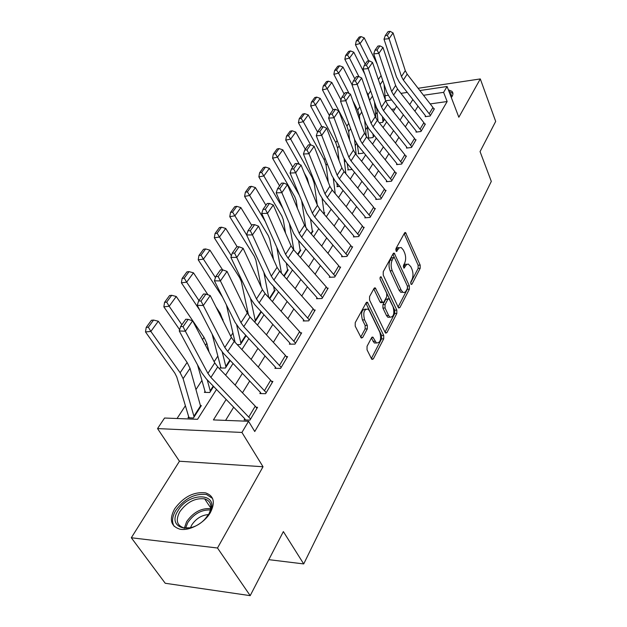 <?xml version="1.0" encoding="UTF-8"?>
<svg xmlns="http://www.w3.org/2000/svg" width="627" height="627" viewBox="0 0 627 627"><rect width="100%" height="100%" fill="white"/><g stroke="black" fill="none" stroke-linecap="round" stroke-linejoin="round"><path stroke-width="0.94" d="M410.897 283.984L411.273 284.47L411.994 284.141L420.184 268.309L420.176 265.111L405.536 232.523L404.564 232.946L395.95 248.605L396.374 251.451L399.258 247.822L401.225 247.54L403.396 250.102L404.603 252.783C405.998 256.529 405.998 260.025 404.603 263.262L403.498 265.323L403.898 268.129L406.523 264.641L408.208 264.014L410.787 266.616L411.963 269.249C413.326 272.925 413.334 276.382 411.97 279.634L410.889 281.703L410.897 283.984M210.46 512.408C215.461 502.329 213.862 495.824 205.672 492.893C193.814 491.529 183.452 496.874 174.58 508.928C169.071 519.36 170.748 526.084 179.62 529.102C189.064 531.469 204.574 523.059 210.46 512.408M451.322 97.561L452.083 96.448C453.29 94.277 453.211 92.553 451.832 91.268L448.368 89.841M367.054 346.3L367.038 349.827L371.552 358.856L372.015 359.443L373.331 358.895L383.7 338.846L383.708 335.414L367.422 302.253L366.168 302.747L355.235 322.623L355.219 326.189L361.332 338.047L362.672 337.514L367.297 328.893L367.304 325.382L364.585 319.856C362.868 312.669 364.005 309.087 368.01 309.095L369.444 310.906L379.844 332.294C381.506 339.419 380.37 342.969 376.427 342.945L372.9 337.13L371.615 337.663L367.054 346.3M250.197 595.65L165.23 583.267L131.317 537.762L217.491 548.006L250.197 595.65L283.357 531.586L303.711 563.924L491.309 181.407L480.063 151.601L495.683 121.419L480.306 78.931L458.839 117.241L447.09 86.487L443.61 92.349L447.153 101.535L254.75 431.525L248.551 421.273L241.928 432.442L157.542 428.586L164.548 418.029L197.536 419.306L216.519 389.453M217.491 548.006L263.019 466.747L241.928 432.442M398.27 307.348L398.788 308.014L399.901 307.52L409.376 289.196L409.376 285.928L394.258 253.151L393.2 253.598L383.238 271.718L383.23 275.112L398.27 307.348M396.828 313.469L386.922 332.623L385.707 333.141L385.213 332.514L369.554 300.059L369.562 296.579L374.068 288.381L375.267 287.895L382.682 302.575L383.857 302.081L386.726 296.712L386.734 293.326L380.252 279.524C379.813 277.737 380.087 276.828 381.059 276.805L396.828 310.122L396.828 313.469L394.728 313.524L385.049 332.169M480.306 78.931L418.099 88.282M447.153 101.535L430.208 103.917M417.997 106.159L414.909 111.206M408.624 121.473L405.34 126.826M398.921 137.313L395.441 142.995M388.881 153.701L385.19 159.736M378.489 170.685L374.562 177.088M367.712 188.28L363.55 195.075M356.536 206.526L352.123 213.744M344.944 225.461L340.249 233.126M332.906 245.126L327.921 253.261M320.389 265.558L315.099 274.203M307.379 286.805L301.759 295.991M293.844 308.923L287.856 318.688M279.736 331.957L273.372 342.35M265.033 355.971L258.261 367.03M249.687 381.036L242.477 392.808M233.659 407.205L225.587 420.388M429.362 113.495L432.951 107.468L434.049 109.38L430.475 115.415L403.357 80.037L401.46 76.518L389.077 38.67L384.014 39.203L396.476 76.941L399.328 82.208L425.294 115.525L425.247 116.677L430.114 116.026L434.409 108.785L433.821 108.863M420.184 128.927L423.891 122.688L425.02 124.624L421.32 130.863L393.615 95.1L391.663 91.542L378.841 53.373L373.716 53.883L386.616 91.942L389.539 97.256L416.077 130.933L416.03 132.117L420.952 131.498L425.388 124.005L424.777 124.083M410.685 144.892L414.525 138.442L415.677 140.385L411.853 146.843L383.52 110.689L381.522 107.099L368.237 68.609L363.041 69.08L376.412 107.46L379.413 112.829L406.539 146.875L406.492 148.082L411.469 147.494L416.062 139.75L415.419 139.829M400.857 161.413L404.83 154.736L406.014 156.703L402.056 163.388L373.073 126.834L371.019 123.205L357.241 84.394L351.99 84.833L365.847 123.535L368.935 128.95L396.679 163.373L396.617 164.611L401.656 164.062L406.414 156.037L405.74 156.115M390.676 178.523L394.791 171.602L396.013 173.593L391.906 180.513L362.249 143.559L360.133 139.899L345.845 100.767L340.524 101.166L354.898 140.189L358.072 145.652L386.459 180.458L386.397 181.72L391.491 181.211L396.421 172.903L395.715 172.974M380.127 196.251L384.398 189.08L385.644 191.086L381.388 198.265L351.026 160.904L348.847 157.212L334.011 117.758L328.626 118.119L343.549 157.455L346.809 162.973L375.871 198.163L375.8 199.457L380.965 198.986L386.067 190.373L385.323 190.443M369.193 214.638L373.614 207.208L374.899 209.23L370.486 216.668L339.379 178.899L337.138 175.168L321.729 135.401L316.274 135.722L331.769 175.364L335.132 180.937L364.898 216.519L365.267 217.091L364.82 217.843L370.04 217.42L375.338 208.493L374.554 208.556M357.837 233.722L362.43 226.002L363.746 228.048L359.169 235.768L327.286 197.583L324.982 193.821L308.962 153.74L303.437 154.007L319.543 193.962L323.007 199.59L353.503 235.564L353.887 236.144L353.424 236.92L358.707 236.551L364.201 227.28L363.378 227.342M346.049 253.535L350.822 245.518L352.178 247.579L347.421 255.604L314.723 216.989L312.348 213.196L295.678 172.817L290.082 173.036L306.846 213.29L310.412 218.956L341.684 255.33L342.076 255.918L341.59 256.725L346.943 256.412L352.648 246.787L351.778 246.842M333.799 274.124L338.76 265.793L340.155 267.87L335.21 276.209L301.658 237.178L299.212 233.346L281.852 192.669L276.186 192.834L293.64 233.377L297.316 239.099L329.394 275.88L329.794 276.468L329.3 277.306L334.716 277.048L340.641 267.047L339.724 267.094M321.063 295.536L326.22 286.868L327.655 288.969L322.521 297.637L288.067 258.175L285.536 254.311L267.455 213.352L261.71 213.454L279.893 254.28L283.686 260.056L316.619 297.237L317.035 297.833L316.517 298.711L321.996 298.515L328.164 288.106L327.184 288.146M307.802 317.826L313.171 308.797L314.652 310.914L309.307 319.942L273.913 280.05L271.303 276.154L252.438 234.921L246.623 234.953L265.582 276.052L269.5 281.876L303.327 319.464L303.758 320.068L303.209 320.977L308.766 320.852L315.185 310.02L314.143 310.051M294 341.033L299.588 331.636L301.117 333.768L295.544 343.173L259.155 302.849L256.459 298.914L236.763 257.431L230.877 257.383L250.667 298.742L254.719 304.612L289.478 342.616L289.925 343.22L289.36 344.168L294.98 344.121L301.665 332.835L300.552 332.851M279.603 365.235L285.434 355.431L287.009 357.578L281.194 367.383L243.77 326.628L240.972 322.662L220.398 280.935L214.434 280.818L235.109 322.411L239.295 328.329L275.049 366.74L275.512 367.351L274.916 368.339L280.614 368.378L287.581 356.606L286.39 356.606M264.578 390.48L270.668 380.252L272.29 382.415L266.232 392.651L227.695 351.457L224.803 347.468L203.289 305.514L197.246 305.31L218.862 347.123L223.196 353.087L260.001 391.914L260.471 392.533L259.852 393.56L265.613 393.685L272.894 381.404L271.616 381.381M248.895 416.853L255.252 406.163L256.929 408.342L250.596 419.032L210.899 377.415L207.905 373.386L185.373 331.236L179.251 330.938L201.886 372.955L206.377 378.967L244.279 418.193L244.765 418.82L244.122 419.894L249.961 420.114L257.556 407.284L256.184 407.244M377.125 112.186L375.628 114.482M367.297 127.234L365.596 129.836M356.598 143.614L355.227 145.715M345.305 160.912L344.497 162.15M247.54 310.592L246.685 311.885M232.899 333L230.775 336.252M217.655 356.34L214.144 361.716M201.769 380.66L195.914 389.626M185.2 406.03L177.049 418.507M394.932 108.879L391.53 109.357M379.319 122.829L382.611 122.39L384.578 119.31L382.987 121.795L382.446 116.63M368.872 138.058L368.637 137.525L368.245 138.144L372.908 137.556L374.217 135.503L373.3 136.937L372.916 133.896M358.824 153.701L358.573 153.145L358.166 153.78L362.876 153.223L363.48 152.283L363.111 151.836M348.432 169.87L348.165 169.29L347.742 169.941L352.17 169.462M337.687 186.595L337.404 185.992L336.965 186.674L339.701 186.399M326.205 203.36L325.805 203.987L326.667 203.908M324.088 212.867L324.739 212.812L323.971 214.019L324.104 212.961L323.657 213.65M312.34 231.183L313.022 231.128L311.219 233.949L312.544 231.872L312.356 231.292L310.898 233.573M300.153 250.165L300.866 250.118L297.958 254.672L300.372 250.894L300.176 250.314L297.621 254.296M287.503 269.869L288.255 269.829L284.149 276.248L287.738 270.629L287.534 270.049L283.812 275.864M274.367 290.325L275.159 290.285L269.767 298.718L274.626 291.124L274.414 290.536L269.414 298.334M254.672 322.059L261.349 311.87M237.225 344.615L240.415 344.584L246.121 335.664L241.003 343.667L236.7 325.107M221.276 368.018L220.696 367.054L220.085 368.01L225.399 368.041L230.227 360.501L226.01 367.085L222.232 352.021M205.656 392.392L205.021 391.373L204.378 392.369L209.763 392.486L213.619 386.459L210.398 391.483L207.223 379.837M189.385 417.817L188.68 416.728L188.014 417.762L193.445 417.974L201.361 405.606L200.311 405.575M268.826 559.66L303.711 563.924M263.019 466.747L179.455 461.229L131.317 537.762M179.455 461.229L157.542 428.586M376.874 109.364L374.695 104.262M226.159 399.446L213.415 419.918L248.551 421.273M412.856 99.56L409.729 104.584M403.365 114.804L400.05 120.133M393.552 130.565L390.025 136.224M383.387 146.89L379.648 152.894M372.869 163.796L368.895 170.168M361.959 181.313L357.743 188.076M350.65 199.48L346.175 206.667M338.909 218.345L334.16 225.971M326.714 237.923L321.667 246.027M314.041 258.277L308.68 266.89M300.866 279.446L295.168 288.6M287.142 301.485L281.084 311.219M272.855 324.441L266.412 334.794M257.956 348.377L251.098 359.396M242.406 373.355L235.101 385.088M443.61 92.349L423.523 95.28M385.009 95.735L388.168 95.265M400.951 93.36L407.284 92.412M419.855 90.547L447.09 86.487M391.656 99.936L385.621 100.814L372.524 62.449L368.237 68.609L366.411 65.169L369.421 60.866L367.351 61.062L364.334 65.365L366.411 65.169M225.61 375.158L233.04 363.472M241.881 349.568L248.856 338.604M257.454 325.076L264.006 314.77M272.377 301.611L278.537 291.923M286.696 279.101L292.488 269.986M300.435 257.493L305.882 248.927M313.633 236.74L318.759 228.675M326.322 216.777L331.15 209.191M338.533 197.583L343.079 190.436M350.289 179.095L354.568 172.362M361.614 161.28L365.643 154.94M372.54 144.1L376.333 138.136M383.073 127.532L386.655 121.904M393.247 111.535L396.617 106.237M406.852 264.375L405.614 264.124L404.227 264.986L403.647 265.856L405.716 265.746M403.271 266.561L403.647 265.856M399.336 247.759L398.098 247.532L396.719 248.37L396.139 249.217L398.223 249.084M395.723 249.969L396.139 249.217M410.661 282.808L418.138 268.411L418.131 265.213L404.172 233.652M394.454 257.744L392.855 254.233M398.106 307.003L407.307 289.274L407.628 287.393M407.393 288.436L407.393 286.139L394.602 258.018L394.187 257.493L393.45 257.807L392.243 260.009C390.786 263.324 390.778 266.89 392.228 270.707L401.092 289.98L402.824 292.19C404.133 292.911 405.277 292.401 406.241 290.662L407.393 288.436M393.685 257.517L391.35 257.924L393.45 257.807M402.918 292.245L400.739 292.268L398.999 290.058L390.127 270.809C388.669 267 388.677 263.442 390.143 260.127L391.35 257.924M373.786 288.898L380.009 301.955L381.357 302.614M380.072 278.976L394.728 310.177L396.828 310.122M388.583 315.436L389.963 317.191C393.654 317.121 394.689 313.672 393.082 306.846L389.053 298.734L387.909 299.228L385.049 304.597L385.049 307.998L388.583 315.436L386.459 315.491L387.839 317.246L389.923 317.191M388.285 298.758L385.793 299.298L387.909 299.228M386.459 315.491L382.917 308.061L382.925 304.659L385.793 299.298M394.728 313.524L394.728 310.177M376.498 342.993L374.28 342.961L371.388 338.086M365.76 309.095C361.803 309.244 360.69 312.849 362.422 319.903L364.585 319.856M360.705 337.154L365.126 328.932L365.141 325.421L362.422 319.903M371.38 358.503L381.569 338.87L381.577 335.445L365.909 303.217M360.98 36.585L359.138 37.079L356.23 41.045L358.072 40.559L360.98 36.585L364.209 37.855L377.156 64.032M384.061 84.418L385.37 100.077M364.209 37.855L360.078 43.537L368.747 60.929M358.072 40.559L360.078 43.537L355.462 44.752L356.23 41.045M365.18 64.15L355.462 44.752M377.979 121.16L376.796 108.455M425.615 116.073L425.827 116.598M432.951 107.468L407.166 74.151L405.285 70.639L393.074 32.925L389.077 38.67L387.306 35.363L390.119 31.35L388.097 31.569L385.284 35.574L387.306 35.363M385.284 35.574L384.014 39.203M393.074 32.925L390.119 31.35M350.477 50.936L348.62 51.422L345.61 55.521L347.476 55.043L350.477 50.936L353.777 52.206L364.765 74.033M374.484 101.927L375.981 118.315M366.34 91.276L368.096 94.732L369.828 101.206M353.777 52.206L349.505 58.084L358.91 76.627M347.476 55.043L349.505 58.084L344.842 59.275L345.61 55.521M354.835 78.861L344.842 59.275M368.637 137.525L367.218 126.466M339.615 65.788L337.734 66.258L334.614 70.514L336.503 70.044L339.615 65.788L342.985 67.058L352.037 84.7M364.64 120.157L366.246 136.302M352.86 100.806L357.68 110.14L359.381 115.627L359.851 120.172M342.985 67.058L338.564 73.147L349.067 93.47M336.503 70.044L338.564 73.147L333.854 74.307L334.614 70.514M344.129 94.081L333.854 74.307M358.573 153.145L357.335 144.696M328.36 81.165L326.463 81.628L323.234 86.032L325.139 85.57L328.36 81.165L331.808 82.435L340.947 99.92M354.514 139.147L356.199 154.665M331.808 82.435L327.223 88.744L346.903 126.082L348.667 131.607L349.607 139.962M325.139 85.57L327.223 88.744L322.466 89.88L323.234 86.032M333.039 109.843L322.466 89.88M348.165 169.29L347.139 163.365M416.399 131.49L416.626 132.038M423.891 122.688L397.549 89.01L395.621 85.468L382.979 47.433L378.841 53.373L377.039 50.003L379.954 45.849L377.909 46.061L374.993 50.207L377.039 50.003M374.993 50.207L373.716 53.883M382.979 47.433L379.954 45.849M406.876 147.431L407.119 148.011M414.525 138.442L387.604 104.388L385.621 100.814L381.522 107.099M364.334 65.365L363.041 69.08M372.524 62.449L369.421 60.866M397.016 163.937L397.275 164.54M404.83 154.736L377.297 120.306L375.26 116.693L361.685 78.007L357.241 84.394L355.384 80.891L358.511 76.431L356.418 76.612L353.283 81.063L355.384 80.891M353.283 81.063L351.99 84.833M361.685 78.007L358.511 76.431M316.698 97.107L314.778 97.553L311.431 102.123L313.359 101.676L316.698 97.107L320.225 98.376L329.457 115.674M344.09 158.733L345.861 173.757M320.225 98.376L315.475 104.913L335.735 142.595L337.577 148.168L339.089 160.637M313.359 101.676L315.475 104.913L310.671 106.018L311.431 102.123M321.886 126.779L310.671 106.018M337.404 185.992L336.652 182.747M386.812 181.031L387.086 181.658M394.791 171.602L366.623 136.796L364.53 133.151L350.454 94.144L345.845 100.767L343.957 97.193L347.201 92.561L345.077 92.733L341.825 97.35L343.957 97.193M341.825 97.35L340.524 101.166M350.454 94.144L347.201 92.561M452.929 93.486L448.924 91.283M449.583 93.015C451.252 93.909 451.769 95.273 451.15 97.099M209.042 513.725L205.256 518.756C190.373 535.536 166.523 527.879 178.013 510.691C188.805 491.403 220.171 492.595 209.771 512.377L209.042 513.725M208.572 514.508L209.199 513.333C212.373 505.817 210.86 500.997 204.645 498.865C195.138 497.799 186.854 502.094 179.8 511.75C175.45 520.081 176.798 525.457 183.844 527.879L190.396 527.777M190.451 527.762L191.76 524.964C196.094 518.56 201.682 515.088 208.54 514.555M212.569 498.465L206.612 494.546C194.832 493.183 184.55 498.489 175.764 510.464C172.111 516.726 171.594 522.025 174.204 526.359M304.604 113.636L302.669 114.067L299.197 118.801L301.14 118.37L304.604 113.636L308.218 114.898L317.528 131.999M333.282 178.374L335.233 193.657M308.218 114.898L303.296 121.685L324.167 159.713L326.079 165.316L328.313 182.253M301.14 118.37L303.296 121.685L298.428 122.759L299.197 118.801M310.569 144.751L298.428 122.759M292.057 130.784L290.105 131.208L286.5 136.122L288.459 135.698L292.057 130.784L295.764 132.046L305.325 149.25M322.09 198.438L324.104 212.961M295.764 132.046L290.646 139.084L312.168 177.465L314.158 183.108L317.262 204.872M288.459 135.698L290.646 139.084L285.732 140.127L286.5 136.122M308.986 184.557L307.285 178.358L304.291 173.044M299.416 164.384L285.732 140.127M279.031 148.583L277.056 148.999L273.309 154.101L275.292 153.693L279.031 148.583L282.824 149.845L292.691 167.205M310.53 219.105L312.356 231.292M301.65 200.82L305.788 227.499M282.824 149.845L277.51 157.158L299.283 195.138M275.292 153.693L277.51 157.158L272.549 158.161L273.309 154.101M297.41 208.274L296.179 200.515L294.784 196.737L272.549 158.161M265.495 167.088L263.497 167.48L259.602 172.786L261.608 172.401L265.495 167.088L269.383 168.342L279.571 185.866M298.601 240.58L300.176 250.314M289.423 223.58L293.812 249.954M269.383 168.342L263.857 175.944L282.848 208.313M261.608 172.401L263.857 175.944L258.849 176.9L259.602 172.786M285.567 233.189L283.255 219.622L281.797 215.821L258.849 176.9M251.419 186.329L249.397 186.697L245.353 192.223L247.375 191.854L251.419 186.329L255.408 187.575L265.926 205.256M286.312 263.011L287.534 270.049M276.805 247.344L281.46 273.231M255.408 187.575L249.656 195.483L265.307 221.519M247.375 191.854L249.656 195.483L244.593 196.392L245.353 192.223M273.49 259.382L269.822 239.475L268.309 235.65L244.593 196.392M376.231 198.735L376.529 199.394M384.398 189.08L355.564 153.889L353.409 150.214L338.799 110.885L334.011 117.758L332.098 114.106L335.461 109.31L333.313 109.459L329.935 114.255L332.098 114.106M329.935 114.255L328.626 118.119M338.799 110.885L335.461 109.31M365.267 217.091L365.58 217.781M373.614 207.208L344.09 171.618L341.872 167.903L326.698 128.261L321.729 135.401L319.778 131.678L323.273 126.685L321.095 126.826L317.591 131.811L319.778 131.678M317.591 131.811L316.274 135.722M326.698 128.261L323.273 126.685M353.887 236.144L354.231 236.865M362.43 226.002L332.177 190.02L329.896 186.274L314.127 146.318L308.962 153.74L306.971 149.939L310.608 144.751L308.406 144.868L304.761 150.049L306.971 149.939M304.761 150.049L303.437 154.007M314.127 146.318L310.608 144.751M342.076 255.918L342.444 256.678M350.822 245.518L319.809 209.136L317.458 205.358L301.054 165.097L295.678 172.817L293.655 168.929L297.441 163.537L295.207 163.631L291.414 169.016L293.655 168.929M291.414 169.016L290.082 173.036M301.054 165.097L297.441 163.537M329.794 276.468L330.194 277.267M338.76 265.793L306.948 229.004L304.526 225.187L287.448 184.636L281.852 192.669L279.799 188.696L283.733 183.076L281.476 183.155L277.526 188.766L279.799 188.696M277.526 188.766L276.186 192.834M287.448 184.636L283.733 183.076M236.771 206.346L234.733 206.698L230.517 212.451L232.562 212.098L236.771 206.346L240.862 207.592L251.74 225.422M273.646 286.484L274.414 290.536M263.842 272.275L268.756 297.613M240.862 207.592L234.882 215.821L246.638 234.913M232.562 212.098L234.882 215.821L229.764 216.676L230.517 212.451M261.193 286.962L255.863 260.111L254.28 256.271L229.764 216.676M317.035 297.833L317.466 298.671M326.22 286.868L293.569 249.671L291.077 245.823L273.286 204.982L267.455 213.352L265.354 209.285L269.461 203.438L267.173 203.485L263.058 209.332L265.354 209.285M263.058 209.332L261.71 213.454M273.286 204.982L269.461 203.438M221.511 227.201L219.45 227.53L215.061 233.518L217.122 233.197L221.511 227.201L225.72 228.432L237.202 246.795M260.62 311.063L260.997 312.418L255.401 321.173L250.541 298.476M225.72 228.432L219.481 237.014L231.379 255.832M217.122 233.197L219.481 237.014L214.316 237.805L215.061 233.518M248.519 315.169L241.332 281.594L239.679 277.73L214.316 237.805M303.758 320.068L304.228 320.953M313.171 308.797L279.642 271.193L277.063 267.306L258.52 226.182L252.438 234.921L250.306 230.76L254.586 224.654L252.266 224.678L247.978 230.775L250.306 230.76M247.978 230.775L246.623 234.953M258.52 226.182L254.586 224.654M205.609 248.943L203.524 249.248L198.947 255.487L201.032 255.189L205.609 248.943L209.927 250.157L222.616 269.908M209.927 250.157L203.422 259.108L215.445 277.628M201.032 255.189L203.422 259.108L198.21 259.837L198.947 255.487M222.546 297.135L198.21 259.837M235.094 342.342L226.418 304.934M289.925 343.22L290.434 344.16M299.588 331.636L265.135 293.616L262.47 289.698L243.119 248.308L236.763 257.431L234.592 253.167L239.059 246.795L236.716 246.787L232.233 253.151L234.592 253.167M232.233 253.151L230.877 257.383M243.119 248.308L239.059 246.795M189.009 271.616L186.909 271.899L182.128 278.419L184.236 278.145L189.009 271.616L193.461 272.823L207.945 294.776M215.954 306.893L220.257 313.414L223.533 321.91M193.461 272.823L186.666 282.166L198.924 300.513M184.236 278.145L186.666 282.166L181.399 282.824L182.128 278.419M199.778 310.216L181.399 282.824M220.696 367.054L212.114 334.066M275.512 367.351L276.068 368.347M285.434 355.431L250.001 316.996L247.25 313.045L227.037 271.405L220.398 280.935L218.18 276.57L222.851 269.908L220.469 269.876L215.798 276.523L218.18 276.57M215.798 276.523L214.434 280.818M227.037 271.405L222.851 269.908M171.688 295.301L169.564 295.552L164.572 302.363L166.696 302.12L171.688 295.301L176.258 296.493L204.049 337.397L206.824 343.275L209.073 352.068M176.258 296.493L169.165 306.25L181.877 324.747M166.696 302.12L169.165 306.25L163.851 306.83L164.572 302.363M179.643 329.692L163.851 306.83M205.021 391.373L197.529 364.867M260.471 392.533L261.091 393.584M270.668 380.252L234.208 341.394L231.355 337.412L210.225 295.552L203.289 305.514L201.024 301.038L205.907 294.079L203.501 294.008L198.61 300.96L201.024 301.038M198.61 300.96L197.246 305.31M210.225 295.552L205.907 294.079M153.568 320.06L158.286 321.228L187.12 362.43L190.036 368.331L200.711 406.625L194.111 416.931L183.115 378.661L180.145 372.751L150.864 331.44L145.495 331.934L146.209 327.396L148.348 327.192L153.568 320.06L151.428 320.272L146.209 327.396M188.68 416.728L176.79 377.007L174.8 373.073L145.495 331.934M158.286 321.228L150.864 331.44L148.348 327.192M244.765 418.82L245.447 419.941M255.252 406.163L217.71 366.897L214.755 362.884L192.638 320.805L185.373 331.236L183.068 326.651L188.178 319.355L185.741 319.253L180.623 326.534L183.068 326.651M180.623 326.534L179.251 330.938M192.638 320.805L188.178 319.355M410.998 284.188L411.994 284.141M396.107 251.2L397.095 251.145M403.631 267.862L404.619 267.807M404.297 233.432L406.155 233.307M418.131 265.213L420.176 265.111M418.138 268.411L420.184 268.309M392.972 254.021L394.853 253.904M407.338 286.014L409.376 285.928M407.307 289.274L409.376 289.196M398.38 307.559L399.901 307.52M390.143 260.127L392.243 260.009M390.127 270.809L392.228 270.707M398.999 290.058L401.092 289.98M385.284 332.647L386.922 332.623M373.904 288.686L375.832 288.608M380.009 301.955L382.141 301.893M380.15 277.377L381.459 277.314M382.925 304.659L385.049 304.597M382.917 308.061L385.049 307.998M371.552 337.781L373.394 337.757M372.979 341.315L375.134 341.292M365.141 325.421L367.304 325.382M365.126 328.932L367.297 328.893M360.901 337.538L362.672 337.514M366.027 303.006L367.971 302.943M381.577 335.445L383.708 335.414M381.569 338.87L383.7 338.846M371.576 358.895L373.331 358.895M381.059 75.553L378.363 79.551M382.799 80.679L380.111 84.684M384.304 118.965L382.846 121.238M403.357 80.037L407.166 74.151M401.46 76.518L405.285 70.639M370.659 90.946L368.096 94.732M372.462 96.111L369.734 100.179M373.935 135.158L373.151 136.373M359.882 106.88L357.68 110.14M361.748 112.092L359.381 115.627M348.714 123.401L346.903 126.082M350.65 128.653L348.667 131.607M393.615 95.1L397.549 89.01M391.663 91.542L395.621 85.468M383.52 110.689L387.604 104.388M373.073 126.834L377.297 120.306M371.019 123.205L375.26 116.693M337.13 140.534L335.735 142.595M339.136 145.832L337.577 148.168M362.249 143.559L366.623 136.796M360.133 139.899L364.53 133.151M184.236 528.389L186.658 521.609C193.335 512.235 201.361 507.925 210.743 508.677M210.468 509.978C201.518 509.594 193.947 513.803 187.771 522.589L185.576 528.138M325.107 158.325L324.167 159.713M327.192 163.655L326.079 165.316M312.622 176.79L312.168 177.465M314.785 182.167L314.158 183.108M351.026 160.904L355.564 153.889M348.847 157.212L353.409 150.214M339.379 178.899L344.09 171.618M337.138 175.168L341.872 167.903M327.286 197.583L332.177 190.02M324.982 193.821L329.896 186.274M314.723 216.989L319.809 209.136M312.348 213.196L317.458 205.358M301.658 237.178L306.948 229.004M299.212 233.346L304.526 225.187M288.067 258.175L293.569 249.671M285.536 254.311L291.077 245.823M260.777 311.831L255.165 320.577M273.913 280.05L279.642 271.193M271.303 276.154L277.063 267.306M245.76 335.273L240.76 343.071M259.155 302.849L265.135 293.616M256.459 298.914L262.47 289.698M220.257 313.414L219.677 314.276M222.906 319.276L222.507 319.88M229.85 360.11L225.759 366.489M243.77 326.628L250.001 316.996M240.972 322.662L247.25 313.045M204.049 337.397L202.537 339.63M206.824 343.275L205.491 345.265M213.227 386.06L210.131 390.895M227.695 351.457L234.208 341.394M224.803 347.468L231.355 337.412M187.12 362.43L180.145 372.751M190.036 368.331L183.115 378.661M200.436 406.03L193.837 416.336M210.899 377.415L217.71 366.897M207.905 373.386L214.755 362.884M404.877 232.57L405.536 232.523M393.537 253.19L394.258 253.151M400.739 292.268L402.824 292.19M374.437 287.934L375.267 287.895M380.55 302.637L382.682 302.575M380.503 276.836L381.059 276.805M387.839 317.246L389.963 317.191M372.03 337.146L372.9 337.13M374.28 342.961L376.427 342.945M366.552 302.285L367.422 302.253M210.821 508.074L204.645 498.865M209.199 513.333L209.771 512.377"/></g></svg>
